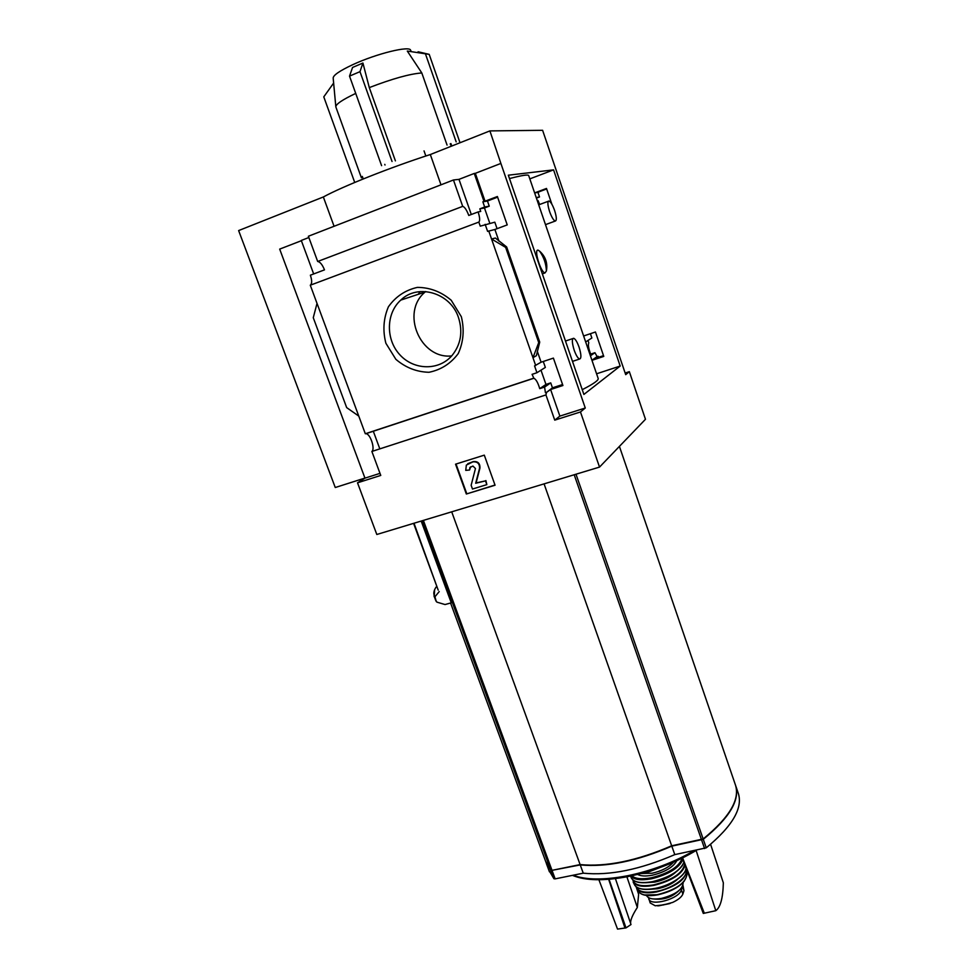 <?xml version="1.0" encoding="UTF-8"?>
<svg xmlns="http://www.w3.org/2000/svg" width="978" height="978" viewBox="0 0 978 978"><rect width="100%" height="100%" fill="white"/><g stroke="black" fill="none" stroke-linecap="round" stroke-linejoin="round"><path stroke-width="1.47" d="M582.24 389.672C593.768 383.804 599.062 380.014 598.12 378.303L528.731 175.698C528.621 174.292 522.203 175.258 509.489 178.571M539.587 251.138C545.504 256.456 547.778 263.07 546.409 270.967L545.003 272.923C540.712 272.642 533.511 248.73 538.144 250.172L539.587 251.138C543.829 257.067 546.103 263.681 546.409 270.967M591.959 360.32L603.768 356.408L595.455 331.994L583.634 335.98M498.976 241.199L494.892 229.488L507.227 224.903L497.386 196.517L485.039 201.199L475.345 173.326L500.883 163.436L585.272 408.009L559.868 416.102L550.614 389.525L562.912 385.515L553.401 358.107L541.103 362.202L537.264 351.163M587.974 340.466L588.78 342.813C587.937 344.843 588.56 348.608 590.663 354.122L594.942 352.703L597.118 356.603L591.934 360.234M597.118 356.603L595.015 358.449L603.512 355.65M562.57 384.537L552.448 387.826L546.555 392.361L550.614 389.525M594.942 352.703L590.419 355.796M552.448 387.826L550.724 382.875L544.587 387.068L545.431 392.728M590.663 354.122L589.991 354.574M550.724 382.875L545.956 384.427L539.734 388.645L544.587 387.068M545.956 384.427L540.993 370.173M539.734 388.645C537.986 382.728 536.03 379.268 533.878 378.266L532.069 374.354L536.946 372.728L534.563 365.894L541.103 362.202M590.406 333.694L591.873 337.997L585.663 341.933M543.279 361.481L545.345 367.422L536.946 372.728M551.898 204.28L546.494 188.448L534.624 192.898M546.665 188.937L538.132 192.153L538.939 192.018L537.949 192.385L539.514 196.957L536.225 197.556M539.514 196.957L536.409 198.118M489.807 223.29L484.465 207.972L479.831 208.84L480.736 211.431L478.108 211.933C479.88 217.422 480.125 220.808 478.829 222.092L480.259 226.15L494.819 222.177L497.081 228.681M484.465 207.972L489.244 206.162L484.672 207.006L479.831 208.84M537.949 192.385L534.648 192.947M489.244 206.162L487.46 201.016L482.863 201.798L484.672 207.006M487.46 201.016L497.606 197.153M482.863 201.798L485.039 201.199M494.892 229.488L487.619 231.383L485.149 224.329M537.264 200.6L537.973 200.466L539.648 204.488M488.743 230.955L535.687 365.515M505.638 247.385L506.665 246.982L495.369 238.021L491.555 239.011L505.638 247.385L538.731 342.581L532.961 357.691L536.372 355.686L539.722 342.129L538.731 342.581M483.988 201.37L474.257 173.448L475.345 173.326M461.335 316.701L451.213 300.246C441.164 291.75 429.892 287.459 417.386 287.385C405.32 290.111 395.662 296.578 388.413 306.774C383.462 318.437 382.618 330.588 385.882 343.254L395.87 359.329C405.662 367.679 416.714 371.995 429.024 372.276C441.017 369.831 450.76 363.596 458.254 353.559C463.486 341.933 464.513 329.647 461.335 316.701M533.438 378.278L365.32 433.755L310.283 285.209L478.829 222.092M625.15 373.021L629.343 371.664L625.7 374.66L542.607 130.306L489.892 130.905L500.883 163.436M478.108 211.933L468.768 215.453C466.763 210.123 464.758 207.091 462.765 206.346L317.764 261.456C320.185 261.982 322.434 264.781 324.488 269.867L310.368 275.197C312.116 280.441 312.08 283.779 310.283 285.209M471.298 214.5L458.988 179.365L474.257 173.448M365.32 433.755L365.894 433.694C370.21 433.498 375.405 448.951 371.872 451.457L545.944 394.916L546.555 392.361M545.944 394.916L554.746 420.137L580.467 411.97L599.526 467.093L645.468 419.281L629.343 371.664M559.868 416.102L554.746 420.137M598.108 356.285L599.086 357.104M545.565 861.178L550.92 870.554L580.235 864.919C606.519 867.4 637.045 861.141 671.8 846.141L703.28 839.307C729.612 817.816 740.346 799.723 735.468 785.004M548.78 870.041L553.927 878.745L555.149 878.867L583.243 873.171C609.563 875.823 640.077 869.625 674.783 854.613L706.25 847.84C732.962 825.811 743.524 807.29 737.95 792.302L735.811 786.043M580.235 864.919L583.243 873.171M671.8 846.141L674.783 854.613M421.188 521.066L451.261 602.815L445.051 604.551L436.946 602.155L435.332 599.612M379.99 473.364L364.965 478.144L357.52 482.814L376.811 534.489L599.526 467.093M414 523.242L437.875 589.233M436.298 601.629L434.953 596.776L439.208 591.58M395.405 160.869L369.293 87.592C392.422 78.705 409.929 73.827 421.811 72.959L447.068 145.086M425.833 156.015L424.036 150.905M450.626 144.94L450.235 143.827M385.014 165.013L384.782 164.365M335.919 107.164L335.845 106.932C335.674 104.279 342.3 99.78 355.723 93.411M363.07 178.461L362.325 176.419M335.809 106.626L333.18 78.13C333.107 75.318 339.611 70.844 352.667 64.719C376.603 53.545 410.626 45.281 410.626 50.404L411.029 50.99M362.924 63.032L352.557 67.458L349.525 76.113L359.99 71.663L362.924 63.032L369.293 87.592M418.071 51.761L429.195 54.365L407.3 51.052L421.811 72.959M317.667 261.456L308.376 236.248L453.45 179.989L462.692 206.346M458.988 179.365L453.45 179.989M364.965 478.144L279.684 249.109L301.383 240.71M313.669 273.95L301.285 240.454L308.84 237.52M373.266 431.139L379.831 448.878M357.52 482.814L380.76 475.43L371.872 451.457M358.767 416.078L346.664 407.606L313.266 317.703L317.019 303.4M484.293 455.149L455.552 464.183L466.347 494.012L495.064 485.222L484.293 455.149M620.186 366.053L583.89 394.44L508.328 175.196L553.572 169.866L620.186 366.053L596.58 373.792M585.272 408.009L580.467 411.97M440.992 184.83L430.32 154.536L489.892 130.905M334.073 226.285L323.351 196.969L238.632 230.576L335.258 487.521L364.928 478.071M323.351 196.969C342.593 186.443 389.929 167.58 430.32 154.536M420.308 291.578L418.168 294.341M425.65 291.542L425.075 292.055C400.393 312.398 420.21 359.415 451.677 355.931M458.511 317.618C450.577 292.838 418.009 283.143 400.772 300.099C385.907 313.425 385.638 339.635 399.916 354.855C413.938 370.332 438.841 370.845 451.958 355.601C460.834 344.623 463.01 331.958 458.511 317.618M495.002 485.039L466.347 494.012M467.765 463.694L473.364 461.555C477.912 461.213 480.1 463.364 479.954 468.034L476.09 482.936L485.491 480.883L475.687 483.254L479.55 468.34C479.697 463.67 477.508 461.506 472.949 461.848L466.347 465.088L465.748 470.369L469.599 470.002L469.868 467.545L472.924 466.041L475.455 468.535L471.139 485.308L472.484 489.037L486.836 484.636L485.491 480.883M470.638 466.824L469.599 470.002M485.895 480.565L486.836 484.636M466.763 493.682L456.029 464.037M354.647 182.238L323.779 96.859L333.632 83.069M429.195 54.365L459.672 141.773M425.442 53.827L456.176 141.896M392.044 161.492L359.99 71.663M381.591 165.661L349.525 76.113M450.577 603.01L546.678 864.173L550.797 870.224L552.008 870.347L580.113 864.589C606.397 867.07 636.923 860.799 671.678 845.799L703.158 838.965C729.955 817.082 740.603 798.757 735.101 783.989L619.416 446.408M451.702 511.824L580.113 864.589M544.074 483.878L671.678 845.799M682.351 858.048L703.292 913.428L715.81 910.689C720.468 907.315 722.974 898.024 723.341 882.804L710.578 844.307M715.81 910.689L696.14 850.493M682.62 857.914L704.343 913.232M630.627 923.428C630.284 920.225 632.521 914.895 637.338 907.45L638.634 894.308L636.849 888.953M598.903 879.748L617.534 929.1L626.006 927.89L631.006 924.528L615.419 878.611M626.886 876.789L637.338 907.45M624.991 928.085L608.658 879.32M626.006 927.89L609.037 879.283M553.572 169.866L529.819 178.876M549.612 211.615C547.546 204.952 547.338 201.407 548.988 201.003C550.724 201.786 552.607 204.94 554.612 210.478C556.665 217.116 556.873 220.637 555.223 221.065C553.499 220.307 551.629 217.153 549.612 211.615M574.196 350.222C571.934 342.777 571.763 338.804 573.683 338.278C575.394 338.999 577.179 341.945 579.062 347.129C581.323 354.525 581.494 358.498 579.563 359.036C577.876 358.339 576.091 355.405 574.196 350.222M682.999 885.42L683.964 890.677L682.876 894.063C681.617 897.022 678.194 899.821 672.595 902.449L663.292 904.956L655.248 905.775L650.199 902.963L648.536 897.657M682.436 886.643L681.397 889.858C679.331 898.88 650.847 906.789 648.769 898.965M683.133 882.608C682.925 889.32 675.688 894.589 661.434 898.415C653.267 899.772 648.292 898.794 646.495 895.481L646.495 895.481M679.099 890.457C672.265 897.107 664.086 899.968 654.575 899.039M701.617 840.029L704.588 848.562M703.28 839.307L706.25 847.84M550.92 870.554L553.927 878.745M552.13 870.677L555.149 878.867M506.616 247.104L539.624 342.08M403.242 298.07L403.633 299.158M402.753 298.437L403.083 299.341M434.953 596.776C433.144 594.221 433.511 591.005 436.041 587.13M434.819 597.631L433.975 596.005M436.261 601.531L434.244 596.678L434.599 589.795M574.196 474.758L701.495 839.686M575.993 474.22L703.158 838.965M422.288 520.724L550.797 870.224M423.376 520.394L552.008 870.347M694.148 850.677C673.83 862.376 651.678 870.726 627.705 875.726C604.037 880.212 585.834 880.041 573.12 875.224M696.593 850.188C676.042 862.498 653.304 871.264 628.389 876.471M683.964 890.677L682.497 886.533M682.876 894.063L681.397 889.858M666.617 865.053L648.243 871.496M669.184 864.014L649.172 871.679L645.59 872.278M673.536 862.156C668.915 867.315 661.776 871.019 652.094 873.232L641.03 873.55M676.788 860.701C673.219 867.229 665.064 872.07 652.302 875.212C645.688 876.447 640.786 876.178 637.583 874.43M682.192 858.122C679.197 866.74 668.915 873.293 651.348 877.792C641.812 879.515 635.284 878.855 631.751 875.787M682.913 859.552C678.976 868.109 668.487 874.528 651.458 878.794C640.847 880.665 633.94 879.735 630.724 876.007M683.915 862.18C680.223 870.823 669.759 877.315 652.497 881.655C641.103 883.611 634.05 882.413 631.36 878.061L631.165 877.584M682.497 865.371C676.935 872.938 666.996 878.415 652.668 881.777C645.737 883.097 640.211 883.048 636.091 881.618M675.761 872.18C670.541 876.875 663.573 880.176 654.869 882.083L645.627 882.731M684.661 864.149C682.754 873.073 672.485 879.98 653.866 884.845C641.36 886.899 634.331 885.249 632.79 879.907M685.101 865.322C682.167 874.136 671.776 880.823 653.927 885.371C642.949 887.266 636.018 886.166 633.157 882.046L634.429 884.613M655.15 888.403C644.588 890.225 637.803 889.198 634.808 885.31C637.839 889.308 644.661 890.383 655.26 888.55C671.495 885.603 687.705 874.161 685.786 867.119C687.656 874.002 671.348 885.469 655.15 888.403M683.83 873.244C678.084 880.359 668.585 885.445 655.309 888.501C649.099 889.674 644.001 889.699 640.028 888.574M677.473 879.369C672.412 883.843 665.761 886.973 657.497 888.757L648.83 889.381M685.651 869.735C689.417 876.178 673.206 888.403 656.568 891.374C645.015 893.269 638.279 891.802 636.385 886.985M686.911 874.466L686.519 871.398C685.04 880.237 675.077 887.07 656.641 891.924C646.641 893.66 640.089 892.731 636.984 889.136L636.067 886.728M636.03 886.704L638.805 892.009C642.106 895.555 648.512 896.484 658.011 894.797C675.59 890.298 685.236 883.623 686.935 874.772C685.199 883.366 675.492 889.956 657.815 894.552C648.304 896.203 641.959 895.359 638.805 892.009L638.231 891.129M684.282 881.08C678.659 887.498 669.942 892.046 658.121 894.711L644.624 894.956M669.343 903.672L658.683 905.811M317.764 261.456L462.765 206.346M365.894 433.694L533.878 378.266M546.445 863.721L549.428 871.801M451.604 145.526L450.919 143.57M361.408 177.825L335.845 106.932M425.075 292.055L400.772 300.099M403.388 297.96L403.804 299.097M506.665 247.006L539.722 342.104M413.584 523.364L438.205 590.125M572.448 875.359C585.321 880.75 603.915 881.141 628.255 876.52C653.218 871.312 676.03 862.523 696.678 850.163M545.492 224.647L555.223 221.065M538.719 204.842L548.303 201.26M572.497 361.383L579.563 359.036M565.48 341.041L572.888 338.547M542.961 273.644L545.003 272.923M645.15 872.4L649.074 871.765L669.612 863.843M630.553 876.043L631.36 878.061C634.086 882.547 641.177 883.806 652.619 881.826C669.893 877.498 680.333 870.97 683.94 862.241M657.693 905.872L670.223 903.391"/></g></svg>
